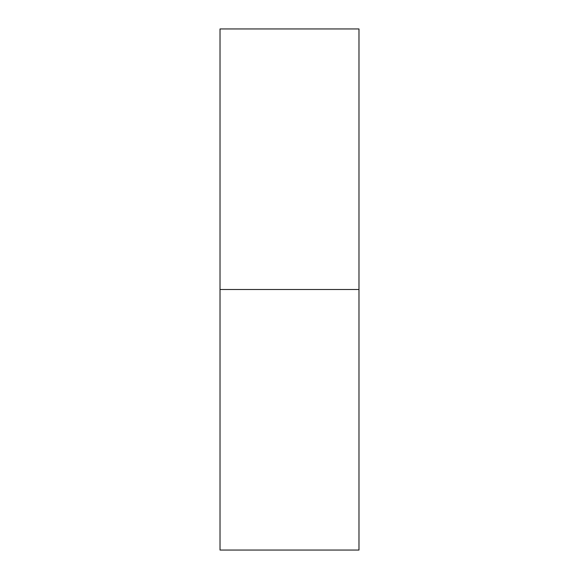 <?xml version="1.0" encoding="UTF-8"?>
<svg xmlns="http://www.w3.org/2000/svg" width="579" height="579" viewBox="0 0 579 579"><rect width="100%" height="100%" fill="white"/><g stroke="black" fill="none" stroke-linecap="round" stroke-linejoin="round"><path stroke-width="0.87" d="M358.98 289.5L358.98 550.05L358.98 289.5L220.02 289.5L220.02 550.05L220.02 289.5L358.98 289.5L358.98 28.95L358.98 289.5L358.98 28.95L220.02 28.95L220.02 550.05L358.98 550.05L358.98 289.5"/></g></svg>
